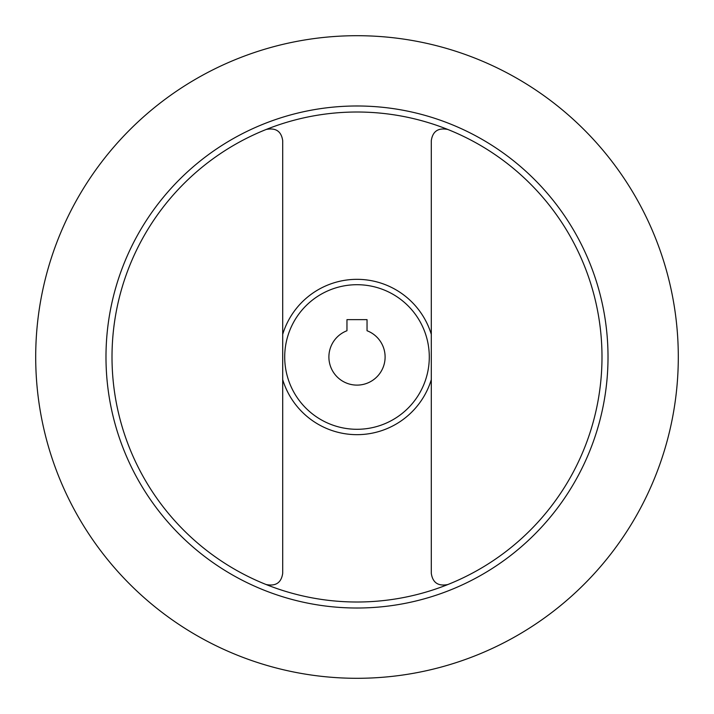 <?xml version="1.0" encoding="UTF-8"?>
<svg xmlns="http://www.w3.org/2000/svg" width="714" height="714" viewBox="0 0 714 714"><rect width="100%" height="100%" fill="white"/><g stroke="black" fill="none" stroke-linecap="round" stroke-linejoin="round"><path stroke-width="1.07" d="M357 385.114A28.114 28.114 0 0 0 367.041 330.743L367.041 319.649L346.959 319.649L346.959 330.743A28.114 28.114 0 0 0 357 385.114M357 284.707A72.292 72.292 0 0 0 284.707 357A72.292 72.292 0 0 0 357 429.292A72.292 72.292 0 0 0 429.292 357A72.292 72.292 0 0 0 357 284.707M447.812 584.534C438.182 586.435 432.675 582.704 431.301 573.351L431.301 140.649C432.675 131.296 438.182 127.565 447.812 129.466A244.991 244.991 0 0 0 112.009 357A244.991 244.991 0 0 0 597.591 403.24A244.991 244.991 0 0 0 447.812 129.466M357 608.016A251.016 251.016 0 0 0 608.016 357A251.016 251.016 0 0 0 357 105.984A251.016 251.016 0 0 0 105.984 357A251.016 251.016 0 0 0 357 608.016M357 35.7A321.3 321.3 0 0 0 35.7 357A321.3 321.3 0 0 0 357 678.3A321.3 321.3 0 0 0 678.3 357A321.3 321.3 0 0 0 357 35.7M266.188 129.466C275.818 127.565 281.325 131.296 282.699 140.649L282.699 573.351C281.325 582.704 275.818 586.435 266.188 584.534M431.301 334.366A77.674 77.674 0 0 0 282.699 334.366M282.699 379.634A77.674 77.674 0 0 0 431.301 379.634"/></g></svg>
